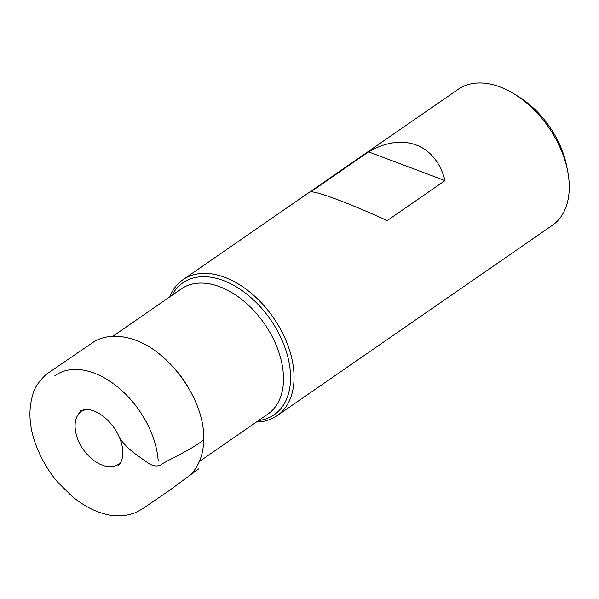 <?xml version="1.0" encoding="UTF-8"?>
<svg xmlns="http://www.w3.org/2000/svg" width="599" height="599" viewBox="0 0 599 599"><rect width="100%" height="100%" fill="white"/><g stroke="black" fill="none" stroke-linecap="round" stroke-linejoin="round"><path stroke-width="0.9" d="M256.417 422.025A82.699 52.719 -124.7 0 0 277.127 415.713A82.699 52.719 -124.7 0 0 293.839 371.665A82.699 52.719 -124.7 0 0 250.861 292.904A82.699 52.719 -124.7 0 0 183.024 279.688A82.699 52.719 -124.7 0 0 169.809 296.842M258.521 420.573A80.221 51.132 -124.7 0 0 290.35 372.031A80.221 51.132 -124.7 0 0 239.008 288.523A80.221 51.132 -124.7 0 0 171.913 295.389M277.127 415.713L552.345 225.314A82.699 52.719 -124.7 0 0 569.05 181.265A82.699 52.719 -124.7 0 0 567.59 170.7L566.602 165.736A74.426 47.441 -124.7 0 0 519.019 96.963L514.721 94.283A82.699 52.719 -124.7 0 0 458.235 89.288L183.024 279.688M567.59 170.7A82.699 52.719 -124.7 0 0 514.721 94.283M368.527 151.861C403.097 131.787 435.773 144.074 444.997 180.599L387.201 220.582C349.846 203.525 317.163 191.238 310.731 191.845L368.527 151.861L444.997 180.599M177.678 372.189A76.11 48.512 55.3 0 1 188.678 388.092M199.407 461.47L267.925 414.066A76.11 48.512 -124.7 0 0 283.297 373.529A76.11 48.512 -124.7 0 0 243.748 301.042A76.11 48.512 -124.7 0 0 181.317 288.883L112.807 336.286M54.868 375.76A76.62 48.841 55.3 0 1 117.906 387.156A76.62 48.841 55.3 0 1 158.181 460.504M84.294 409.551A32.398 20.651 -124.7 0 0 83.164 449.332A32.398 20.651 -124.7 0 0 120.781 462.323M118.265 465.498C119.014 464.846 122.196 462.578 122.84 453.825C122.997 448.898 121.911 443.574 119.583 437.839C123.409 443.822 129.272 449.624 137.171 455.262L148.986 463.656C154.347 466.703 158.862 466.711 162.531 463.671C176.787 455.599 192.721 448.688 203.69 439.816C205.45 399.443 167.271 347.098 128.905 338.15C116.109 334.804 104.69 335.844 94.642 341.28L48.115 373.065C49.283 371.485 35.918 382.551 33.282 393.146C26.146 414.972 30.459 439.352 46.198 466.284C49.71 472.012 53.543 477.306 57.691 482.158L72.187 496.489C83.074 505.271 93.669 511.022 103.964 513.725C114.956 516.952 125.67 516.503 136.108 512.377L142.502 508.821L169.457 490.386L190.624 474.797C190.34 474.91 208.415 461.896 191.051 474.183C199.235 465.505 203.45 454.049 203.69 439.816M119.583 437.839C115.36 428.075 109.153 420.356 100.969 414.68C96.237 411.58 91.849 409.858 87.798 409.499L80.446 410.787"/></g></svg>
